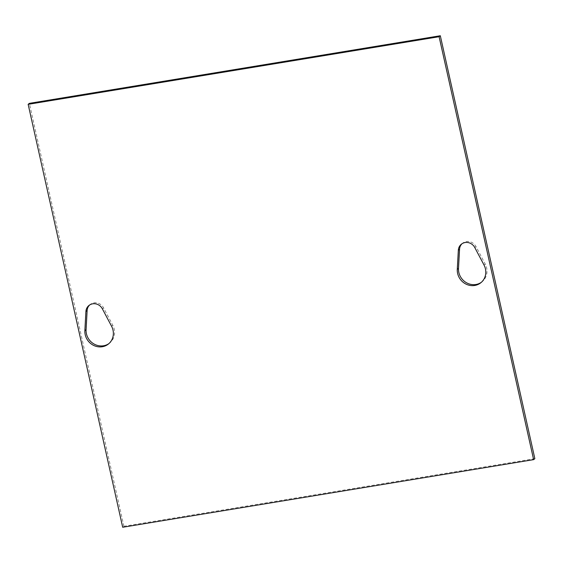 <?xml version="1.0" encoding="UTF-8"?>
<svg xmlns="http://www.w3.org/2000/svg" width="563" height="563" viewBox="0 0 563 563"><rect width="100%" height="100%" fill="white"/><g stroke="black" fill="none" stroke-linecap="round" stroke-linejoin="round"><path stroke-width="0.42" stroke-dasharray="2.81 2.11" d="M481.379 282.288A14.87 13.871 -128.5 0 0 482.005 281.817A14.87 13.871 -128.5 0 0 485.215 264.012L475.995 246.58A9.156 8.544 -128.5 0 0 462.617 243.209A9.156 8.544 -128.5 0 0 462.033 243.723M108.962 343.564A14.87 13.871 -128.5 0 0 109.581 343.099A14.87 13.871 -128.5 0 0 112.797 325.294L103.578 307.855A9.156 8.544 -128.5 0 0 90.2 304.492A9.156 8.544 -128.5 0 0 89.616 305.005M534.85 458.669L123.902 526.285L122.685 527.257M123.902 526.285L29.367 103.36M483.997 264.983L485.215 264.012M474.778 247.544L475.995 246.58M111.58 326.259L112.797 325.294M102.36 308.827L103.578 307.855M480.788 282.788L482.005 281.817M461.4 244.18L462.617 243.209M88.982 305.456L90.2 304.492M108.363 344.063L109.581 343.099"/><path stroke-width="0.84" d="M483.997 264.983A14.87 13.871 51.5 0 1 480.788 282.788A14.87 13.871 51.5 0 1 465.193 283.675A14.87 13.871 51.5 0 1 457.283 269.381L458.331 250.254A9.156 8.544 51.5 0 1 461.4 244.18A9.156 8.544 51.5 0 1 474.778 247.544L483.997 264.983M462.033 243.723A9.156 8.544 -128.5 0 0 459.549 249.282L458.5 268.41A14.87 13.871 -128.5 0 0 466.058 282.492A14.87 13.871 -128.5 0 0 481.379 282.288M102.36 308.827L111.58 326.259A14.87 13.871 51.5 0 1 108.363 344.063A14.87 13.871 51.5 0 1 92.775 344.95A14.87 13.871 51.5 0 1 84.865 330.657L85.907 311.529A9.156 8.544 51.5 0 1 88.982 305.456A9.156 8.544 51.5 0 1 102.36 308.827M89.616 305.005A9.156 8.544 -128.5 0 0 87.124 310.565L86.083 329.686A14.87 13.871 -128.5 0 0 93.634 343.775A14.87 13.871 -128.5 0 0 108.962 343.564M439.098 36.715L533.633 459.64L122.685 527.257L28.15 104.331L439.098 36.715L440.315 35.743L534.85 458.669L533.633 459.64M440.315 35.743L29.367 103.36L28.15 104.331M457.283 269.381L458.5 268.41M458.331 250.254L459.549 249.282M85.907 311.529L87.124 310.565M84.865 330.657L86.083 329.686"/></g></svg>
